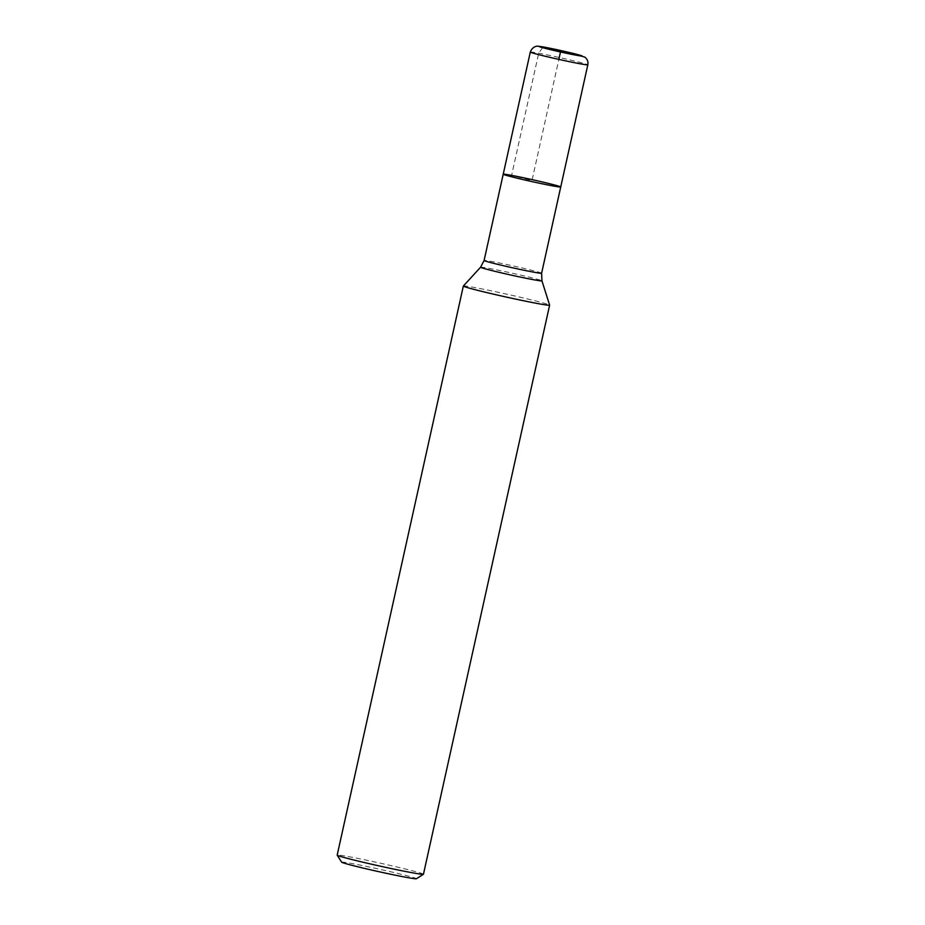<?xml version="1.0" encoding="UTF-8"?>
<svg xmlns="http://www.w3.org/2000/svg" width="925" height="925" viewBox="0 0 925 925"><rect width="100%" height="100%" fill="white"/><g stroke="black" fill="none" stroke-linecap="round" stroke-linejoin="round"><path stroke-width="0.69" stroke-dasharray="4.62 3.47" d="M463.356 286.01A44.18 1.468 -167.5 0 1 506.796 294.173A44.18 1.468 -167.5 0 1 549.612 305.134M341.672 862.181A38.295 1.272 -167.5 0 1 352.575 863.649A38.295 1.272 -167.5 0 1 394.027 872.553A38.295 1.272 -167.5 0 1 416.4 878.75M423.453 874.241A44.18 1.468 12.5 0 0 396.952 866.979A44.18 1.468 12.5 0 0 349.777 856.851A44.18 1.468 12.5 0 0 337.186 855.116M503.223 174.224A29.461 0.971 -167.5 0 1 532.187 179.647A29.461 0.971 -167.5 0 1 560.735 186.977M542.593 47.672L538.697 53.222L511.618 175.38L531.979 180.595L558.85 59.397M541.611 273.233A29.461 0.971 12.5 0 0 513.063 265.903A29.461 0.971 12.5 0 0 484.099 260.48M480.584 267.221A31.427 1.041 -167.5 0 1 511.49 273.025A31.427 1.041 -167.5 0 1 541.946 280.83M530.303 52.066A29.461 0.971 -167.5 0 1 559.267 57.489A29.461 0.971 -167.5 0 1 587.814 64.819"/><path stroke-width="1.39" d="M511.618 175.38A29.461 0.971 12.5 0 0 503.223 174.224A29.461 0.971 12.5 0 0 520.891 179.068A29.461 0.971 12.5 0 0 552.341 185.809A29.461 0.971 12.5 0 0 560.735 186.977A29.461 0.971 12.5 0 0 543.067 182.133A29.461 0.971 12.5 0 0 511.618 175.38M537.032 303.423A44.18 1.468 -167.5 0 1 489.857 293.306A44.18 1.468 -167.5 0 1 463.344 286.045A44.18 1.468 -167.5 0 1 463.356 286.01L480.584 267.221A31.427 1.041 -167.5 0 0 499.165 272.343A31.427 1.041 -167.5 0 0 532.985 279.616A31.427 1.041 -167.5 0 0 541.946 280.83L549.612 305.134A44.18 1.468 -167.5 0 1 549.623 305.169A44.18 1.468 -167.5 0 1 537.032 303.423M423.419 874.287L416.4 878.75A38.295 1.272 -167.5 0 1 378.776 871.662A38.295 1.272 -167.5 0 1 341.672 862.181L337.197 855.163A44.18 1.468 12.5 0 0 364.358 862.539A44.18 1.468 12.5 0 0 410.862 872.495A44.18 1.468 12.5 0 0 423.419 874.287A44.18 1.468 12.5 0 0 423.453 874.241L549.623 305.169M463.344 286.045L337.186 855.116A44.18 1.468 12.5 0 0 337.197 855.163M587.814 64.819A29.461 0.971 -167.5 0 1 579.42 63.652A29.461 0.971 -167.5 0 1 547.97 56.911A29.461 0.971 -167.5 0 1 530.303 52.066C532.904 45.256 538.708 46.157 538.165 46.25L560.619 50.493L584.704 57.049C587.329 59.003 588.369 61.593 587.814 64.819L560.735 186.977A29.461 0.971 -167.5 0 1 552.341 185.809A29.461 0.971 -167.5 0 1 520.891 179.068A29.461 0.971 -167.5 0 1 503.223 174.224L484.099 260.48A29.461 0.971 12.5 0 0 501.766 265.325A29.461 0.971 12.5 0 0 533.216 272.077A29.461 0.971 12.5 0 0 541.611 273.233L541.946 280.83M558.85 59.397L560.654 51.257L545.38 47.348L542.593 47.672M575.928 55.165A22.096 0.728 12.5 0 0 566.204 51.765A22.096 0.728 12.5 0 0 539.83 46.84A22.096 0.728 12.5 0 0 575.928 55.165M560.735 186.977L541.611 273.233M484.099 260.48L480.584 267.221M530.303 52.066L503.223 174.224"/></g></svg>
